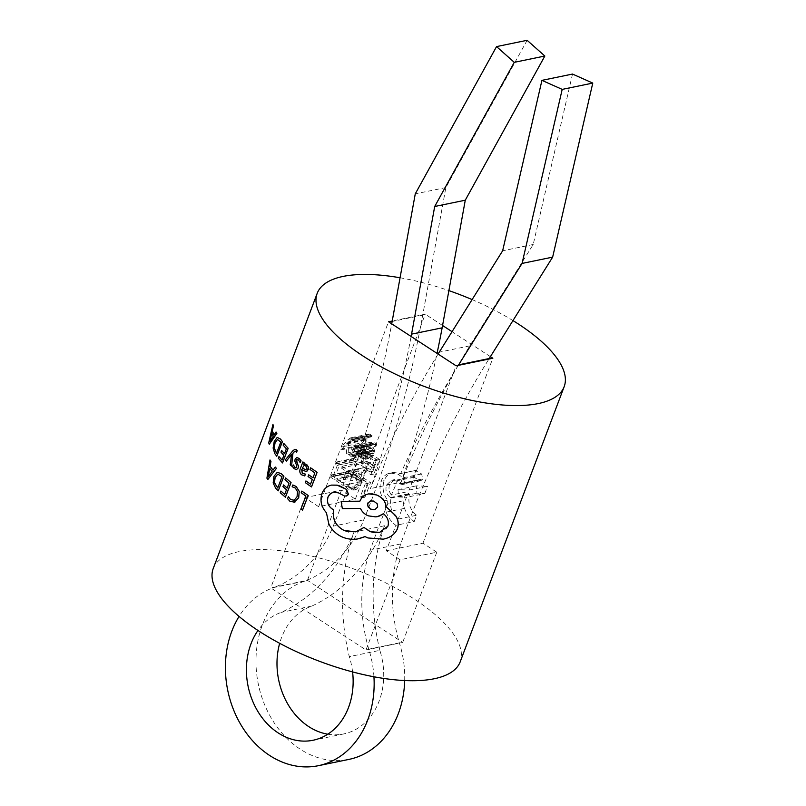 <?xml version="1.0" encoding="UTF-8"?>
<svg xmlns="http://www.w3.org/2000/svg" width="806" height="806" viewBox="0 0 806 806"><rect width="100%" height="100%" fill="white"/><g stroke="black" fill="none" stroke-linecap="round" stroke-linejoin="round"><path stroke-width="0.6" stroke-dasharray="4.03 3.02" d="M327.79 734.206A66.001 52.763 -101.6 0 0 343.668 733.944A66.001 52.763 -101.6 0 0 379.868 650.341L349.29 656.638A186.791 149.332 78.4 0 1 354.015 532.051A186.791 149.332 78.4 0 1 281.324 612.358A66.001 52.763 -101.6 0 0 257.97 630.463M352.585 671.922A66.001 52.763 -101.6 0 0 349.29 656.638M527.124 40.3L445.859 187.546L422.717 315.176A983.884 786.565 78.4 0 1 363.798 519.84A137.121 109.626 78.4 0 1 304.638 581.156A91.995 73.537 -101.6 0 0 256.006 658.25A91.995 73.537 -101.6 0 0 300.185 749.147A91.995 73.537 -101.6 0 0 348.917 759.403M304.638 581.156L274.06 587.453A91.995 73.537 -101.6 0 0 239.06 616.439M294.946 449.285L292.82 450.856L285.304 459.964L286.452 461.133M295.046 451.159L296.588 452.277M291.228 455.017L290.271 464.84L291.621 466.08M302.955 461.888L300.376 468.608C299.389 471.157 299.812 473.213 301.656 474.784L304.789 475.903M304.849 464.044L303.691 464.578M301.696 469.616L306.431 471.47M305.988 480.93L305.333 482.613L311.499 486.915M310.572 484.164L312.375 479.479L308.114 476.487L308.758 474.815M310.703 467.802L310.058 469.465L314.914 472.89L312.97 477.777M288.407 496.637L287.641 498.612L289.959 501.251L294.865 502.229M292.9 484.95L292.205 486.753L295.359 488.003L297.605 491.731L297.112 496.738L293.575 500.435M301.897 491.076L301.253 492.748L305.978 496.083L300.991 509.029L302.562 510.107M280.951 491.025L280.307 492.708L285.425 497.231M283.662 484.93L283.017 486.602L286.553 489.746L284.709 494.38M285.707 477.898L285.062 479.56L289.082 483.157L287.148 488.033M277.687 472.185L274.01 476.356L273.244 482.915L275.733 488.275L278.312 490.834M270.06 459.934L266.977 478.149L267.955 479.439M275.33 467.037L273.043 470.11M296.517 460.004L298.552 459.883L300.295 462.684M293.364 464.951L292.679 466.734L294.19 468.679L296.689 469.545M296.84 457.506L295.177 459.057L294.925 461.153L296.91 465.878L296.134 467.752M296.759 467.097L296.034 467.772M279.047 456.528L278.402 458.201L282.543 462.926M281.697 450.433L281.052 452.106L283.903 455.39L282.07 460.025M283.823 443.381L283.188 445.043L286.432 448.801L284.508 453.667M277.566 437.315L274.312 441.396L273.194 448.035L274.836 453.566L276.831 456.236M273.012 424.43L268.791 442.877L269.385 444.247M276.115 431.976L274.08 434.978M331.538 485.091L329.402 485.726C325.977 487.146 323.528 489.736 322.037 493.494C319.871 500.546 321.352 506.964 326.49 512.727L328.888 523.94C331.729 529.713 336.011 533.985 341.744 536.725C346.882 539.033 352.202 539.768 357.703 538.932L358.942 538.72M333.382 492.204L337.18 492.355L343.86 495.761L346.227 496.103M364.05 527.436L359.607 530.61L355.778 531.869L348.585 531.91M383.324 513.674L383.394 513.664C387.706 517.059 389.258 521.22 388.049 526.117L386.326 528.867L383.706 530.912L379.606 532.434M341.18 501.362L342.399 508.566L360.544 508.435C362.156 511.911 364.775 514.379 368.402 515.84L373.42 516.948L377.369 516.666M367.899 494.018L363.335 496.063L359.819 501.191M365.007 536.605L367.999 537.945L383.303 539.164M213.227 568.502A132.013 49.237 -159.3 0 1 239.14 551.586A132.013 49.237 -159.3 0 1 385.983 583A132.013 49.237 -159.3 0 1 460.196 661.827M400.058 277.768A132.013 49.237 -159.3 0 1 448.892 290.613M472.115 299.59A132.013 49.237 -159.3 0 1 512.959 320.587M361.34 447.471L376.634 444.318L375.012 442.887L372.1 442L370.226 443.592L370.085 445.668L372.745 450.252L371.848 452.156L353.502 455.934L354.398 454.03L351.738 449.446L351.879 447.37L353.753 445.778L356.665 446.665L358.841 448.882L358.116 450.766L355.94 448.065L354.297 447.521L353.552 448.257L356.232 454.181L356.04 456.125L354.177 457.697L351.396 456.891L349.461 455.037L350.147 453.254L352.121 455.511L353.612 455.914L371.959 452.136L370.468 451.723L368.493 449.476L367.808 451.249L369.742 453.113L372.704 453.889L354.177 457.697L373.793 453.304L358.499 456.458L359.335 453.859A983.884 786.565 78.4 0 0 360.756 449.335L361.169 450.141L361.904 448.247L361.34 447.471A983.884 786.565 78.4 0 0 391.716 323.831M353.542 445.809L372.1 442L353.542 445.809M341.905 466.311L348.605 470.754L342.963 485.373L336.545 481.122L337.2 479.439L342.006 482.623L343.809 477.948L339.356 474.996L340.001 473.324L344.454 476.275L346.348 471.349L341.26 467.984L341.905 466.311L360.252 462.533L359.607 464.196L364.695 467.571L362.801 472.487L358.348 469.535L357.703 471.218L362.156 474.16L360.353 478.845L355.547 475.661L354.892 477.343L361.31 481.595L366.952 466.966L360.252 462.533M360.937 478.915L367.506 483.268L361.874 497.886L360.262 496.818L365.259 483.872L360.292 480.578L360.937 478.915L363.99 478.28L370.559 482.633L364.927 497.252L363.315 496.194L368.312 483.237L363.345 479.953L363.99 478.28M354.64 474.442L358.156 479.268L357.713 485.615L352.947 490.32L356 489.695L360.776 484.98L361.209 478.643L357.703 473.807L353.925 472.376L353.219 474.19L356.816 475.339L359.426 478.996L359.043 483.973L356.04 487.509L352.343 488.325L355.98 484.608L356.363 479.63L353.763 475.963L350.167 474.815L350.862 473.011L354.64 474.442L357.703 473.807M348.958 487.509L352.978 488.134L356.04 487.509L352.021 486.874L349.411 484.063L348.655 486.038L351.376 488.597L356.786 489.474L353.723 490.098L348.323 489.222L345.593 486.673L346.358 484.698L348.958 487.509L352.021 486.874M369.742 455.632L376.442 460.075L370.81 474.694L364.393 470.442L365.037 468.76L369.853 471.943L371.657 467.268L367.193 464.316L367.838 462.644L372.301 465.596L374.196 460.669L369.098 457.304L369.742 455.632L372.805 455.007L372.16 456.67L377.248 460.045L375.354 464.961L370.901 462.009L370.256 463.682L374.709 466.634L372.906 471.319L368.1 468.135L367.445 469.817L373.863 474.059L379.505 459.44L372.805 455.007M363.637 463.782L360.201 462.725C358.055 461.304 357.491 459.279 358.509 456.629L361.098 449.909L362.66 450.947L362.035 452.559L363.305 451.995L365.521 452.529L367.264 454.715L367.173 457.445L365.279 459.339L360.101 457.586L360.917 461.334L364.322 461.999L363.637 463.782L366.7 463.148L367.385 461.375L364.292 462.009L367.385 461.375L363.98 460.7L363.163 456.952L368.342 458.705L370.226 456.811L370.317 454.09L368.584 451.904L366.367 451.37L365.098 451.934L365.723 450.312L364.161 449.285L361.572 456.005C360.544 458.644 361.108 460.679 363.254 462.09L366.7 463.148M386.255 550.76L422.949 543.194L436.781 552.211L400.088 559.767L386.255 550.76L395.867 525.321C391.504 522.217 388.28 517.825 386.195 512.132L384.583 500.758C380.089 494.824 378.911 488.345 381.057 481.333C382.538 477.595 384.895 475.026 388.139 473.626L390.134 473.021L398.003 474.281L403.232 477.746L404.562 482.673L402.557 484.497L400.572 484.074L396.099 480.981L391.625 480.205L386.588 484.859C385.087 490.068 386.346 494.29 390.376 497.544L391.081 498.017C389.328 506.702 391.706 513.714 398.235 519.054L406.456 497.302L398.597 496.99L397.973 489.655L409.196 490.038L456.136 365.813M400.088 559.767L365.995 649.989L270.735 587.906L307.429 580.34L402.688 642.422L365.995 649.989M304.819 497.685L341.512 490.129L355.345 499.136L318.652 506.702L304.819 497.685L270.735 587.906M318.652 506.702L329.966 476.749L348.313 472.971L348.958 471.278L351.295 472.85L355.648 461.576L353.219 460.004L353.844 458.322L335.498 462.11L339.548 464.76L333.916 479.379L329.966 476.749M335.498 462.11L340.344 449.285L358.7 445.496L359.526 443.29L341.18 447.068L348.263 439.431L350.771 437.789L353.683 439.018L353.048 440.64L351.154 439.602L348.666 441.708L348.142 454.433L346.389 453.284L347.195 442.877L341.21 449.849L340.344 449.285M341.18 447.068L388.532 321.755M391.404 495.045C388.966 491.781 388.381 488.174 389.651 484.235L394.678 479.58L397.952 479.812A983.884 786.565 78.4 0 0 391.404 495.045L406.687 491.892A983.884 786.565 78.4 0 0 402.98 500.869L387.686 504.012L387.636 500.123C383.142 494.189 381.973 487.721 384.119 480.698C385.6 476.961 387.958 474.391 391.202 472.991L393.187 472.387L390.134 473.021M458.312 365.36A983.884 786.565 78.4 0 0 400.763 473.495L393.187 472.387M438.081 354.046A983.683 786.404 -101.6 0 0 370.448 488.567A983.683 786.404 -101.6 0 0 411.12 336.475M358.499 456.458A983.884 786.565 78.4 0 1 333.221 526.147A137.121 109.626 78.4 0 1 274.06 587.453M373.944 676.788A91.995 73.537 -101.6 0 0 368.775 649.173A137.121 109.626 78.4 0 1 370.176 550.236A983.884 786.565 78.4 0 1 387.686 504.012M409.196 490.038L427.543 486.26L416.319 485.877L416.944 493.212L424.802 493.524L406.456 497.302M422.949 543.194L492.839 358.247M402.98 500.869L404.552 508.354C406.627 514.037 409.851 518.429 414.213 521.532L395.867 525.321M414.213 521.532L416.581 515.276C410.063 509.936 407.675 502.924 409.428 494.239L406.687 491.892M398.235 519.054L416.581 515.276M424.802 493.524L427.543 486.26M400.763 473.495L416.047 470.341A983.884 786.565 78.4 0 0 413.246 476.658L397.952 479.812M404.693 680.546A91.995 73.537 -101.6 0 0 399.353 642.876A137.121 109.626 78.4 0 1 400.753 543.929A983.884 786.565 78.4 0 1 488.899 359.063M353.219 460.004L334.873 463.782L337.301 465.354L332.949 476.628L330.611 475.056L334.873 463.782M330.611 475.056L348.958 471.278M355.345 499.136L425.225 314.199L392.23 321M376.634 444.318A983.884 786.565 78.4 0 1 376.049 446.181L360.756 449.335M373.793 453.304A983.884 786.565 78.4 0 0 374.619 450.705L359.335 453.859M360.292 480.578L363.345 479.953M365.259 483.872L368.312 483.237M360.262 496.818L363.315 496.194M361.874 497.886L364.927 497.252M367.506 483.268L370.559 482.633M490.401 356.665L452.045 331.669M442.565 325.493L425.225 314.199M436.781 552.211L402.688 642.422M341.512 490.129L307.429 580.34M572.512 74.061L533.219 244.47L469.807 345.865A983.683 786.404 -101.6 0 0 401.025 482.27L370.448 488.567M533.219 244.47L502.642 250.777M399.353 642.876L368.775 649.173M445.859 187.546L415.271 193.843M401.025 482.27A983.683 786.404 -101.6 0 0 437.043 353.371M379.868 650.341A186.791 149.332 78.4 0 1 384.593 525.744A186.791 149.332 78.4 0 1 311.902 606.052A66.001 52.763 -101.6 0 0 279.672 643.319M384.593 525.744L354.015 532.051M311.902 606.052L281.324 612.358M350.862 473.011L353.925 472.376M350.167 474.815L353.219 474.19M346.358 484.698L349.411 484.063M345.593 486.673L348.655 486.038M341.26 467.984L359.607 464.196M346.348 471.349L364.695 467.571M344.454 476.275L362.801 472.487M340.001 473.324L358.348 469.535M339.356 474.996L357.703 471.218M343.809 477.948L362.156 474.16M342.006 482.623L360.353 478.845M337.2 479.439L355.547 475.661M336.545 481.122L354.892 477.343M342.963 485.373L361.31 481.595M348.605 470.754L366.952 466.966M348.313 472.971L352.262 475.59L357.894 460.972L353.844 458.322M337.301 465.354L355.648 461.576M332.949 476.628L351.295 472.85M339.548 464.76L357.894 460.972M333.916 479.379L352.262 475.59M277.727 487.952L282.1 476.729L277.899 474.18M268.166 476.94L272.136 471.419L269.738 468.367M369.098 457.304L372.16 456.67M374.196 460.669L377.248 460.045M372.301 465.596L375.354 464.961M367.838 462.644L370.901 462.009M367.193 464.316L370.256 463.682M371.657 467.268L374.709 466.634M369.853 471.943L372.906 471.319M365.037 468.76L368.1 468.135M364.393 470.442L367.445 469.817M370.81 474.694L373.863 474.059M376.442 460.075L379.505 459.44M361.098 449.909L364.161 449.285M362.66 450.947L365.723 450.312M362.035 452.559L365.098 451.934M362.075 452.589L365.138 451.954M360.101 457.586L363.163 456.952M305.696 469.737L306.743 468.659L306.804 467.127L305.907 465.848L304.366 465.435M374.619 450.705L371.898 444.479L372.644 443.733L374.286 444.277L376.049 446.181M358.116 450.766L361.169 450.141M358.841 448.882L361.904 448.247M353.23 452.136L371.576 448.348M350.147 453.254L368.493 449.476M349.461 455.037L367.808 451.249M354.841 451.531L373.188 447.753M341.21 449.849L359.557 446.071L365.541 439.099L364.735 449.506L366.488 450.655L367.012 437.93L369.501 435.814L371.395 436.862L372.029 435.23L369.118 434.001L366.609 435.653L359.526 443.29M358.7 445.496L359.557 446.071M346.671 443.602L365.017 439.814M347.195 442.877L365.541 439.099M347.235 442.907L365.581 439.129M347.094 443.894L365.44 440.116M346.389 453.284L364.735 449.506M348.142 454.433L366.488 450.655M348.666 441.708L367.012 437.93M353.048 440.64L371.395 436.862M353.683 439.018L372.029 435.23M276.508 453.294L280.871 442.091L277.375 439.421M269.819 441.738L273.274 436.278L271.793 433.094M398.003 474.281L416.047 470.341M413.246 476.658L418.919 480.295L420.903 480.719L422.908 478.885L421.578 473.968L416.359 470.503M396.099 480.981L414.445 477.202M384.583 500.758L387.636 500.123M386.195 512.132L404.552 508.354M391.081 498.017L409.428 494.239M381.057 481.333L384.119 480.698M403.232 477.746L421.578 473.968M397.973 489.655L416.319 485.877M398.597 496.99L416.944 493.212M374.478 509.684L377.52 507.548L377.772 504.999L374.699 501.443L370.75 500.879M363.697 455.551L367.667 456.962L368.594 455.914L368.604 454.393L367.596 453.133L365.571 452.861L363.697 455.551L360.645 456.186L362.519 453.496L365.944 452.75L362.891 453.375L364.544 453.768L365.551 455.027L365.531 456.539L364.503 457.617L367.667 456.962L364.604 457.596L360.645 456.186M400.753 543.929L370.176 550.236M363.798 519.84L333.221 526.147M422.717 315.176L392.139 321.483M469.807 345.865L439.23 352.172M353.763 475.963L356.816 475.339M356.363 479.63L359.426 478.996M355.98 484.608L359.043 483.973M348.323 489.222L351.376 488.597M357.713 485.615L360.776 484.98M358.156 479.268L361.209 478.643M336.122 462.483L354.469 458.705M335.487 464.155L353.834 460.377M331.075 475.379L349.421 471.601M330.359 477.021L348.706 473.243M358.509 456.629L361.572 456.005M360.201 462.725L363.254 462.09M365.521 452.529L368.584 451.904M367.264 454.715L370.317 454.09M367.173 457.445L370.226 456.811M362.901 458.896L365.964 458.261M360.917 461.334L363.98 460.7M356.04 456.125L359.093 455.501M356.232 454.181L374.578 450.403M355.94 448.065L374.286 444.277M356.665 446.665L375.012 442.887M351.879 447.37L370.226 443.592M351.738 449.446L370.085 445.668M354.398 454.03L372.745 450.252M354.368 455.229L372.715 451.451M352.121 455.511L370.468 451.723M351.396 456.891L369.742 453.113M353.572 449.516L371.919 445.738M353.552 448.257L371.898 444.479M348.263 439.431L366.609 435.653M350.076 440.257L368.423 436.479M352.242 439.844L370.589 436.066M352.726 438.202L371.072 434.414M388.139 473.626L391.202 472.991M386.588 484.859L389.651 484.235M390.376 497.544L408.723 493.766M404.562 482.673L422.908 478.885M400.572 484.074L418.919 480.295M400.078 483.62L418.425 479.842M362.851 457.234L365.904 456.609M361.028 455.189L364.08 454.554M364.544 453.768L367.596 453.133M365.551 455.027L368.604 454.393M365.531 456.539L368.594 455.914M343.668 733.944L313.091 740.251M366.367 451.37L363.305 451.995M368.342 458.705L365.279 459.339M372.644 443.733L354.297 447.521M369.501 435.814L351.154 439.602M369.118 434.001L350.771 437.789M394.678 479.58L391.625 480.205M420.903 480.719L402.557 484.497"/><path stroke-width="1.21" d="M257.97 630.463A66.001 52.763 -101.6 0 0 278.13 732.886A66.001 52.763 -101.6 0 0 313.091 740.251A66.001 52.763 -101.6 0 0 352.585 671.922M279.672 643.319A66.001 52.763 -101.6 0 0 308.708 726.589A66.001 52.763 -101.6 0 0 327.79 734.206M239.06 616.439A91.995 73.537 -101.6 0 0 269.607 755.444A91.995 73.537 -101.6 0 0 318.34 765.7A91.995 73.537 -101.6 0 0 373.944 676.788M296.497 449.788L294.875 449.305L297.152 450.665L296.427 449.798M297.152 450.665L296.588 452.277L297.213 450.645M296.527 452.287L295.923 451.451L294.14 451.783L292.89 453.194L291.56 466.1L292.961 453.184L294.925 451.199M291.56 466.1L290.21 464.861L291.631 454.332L286.382 461.153L291.691 454.312M304.305 462.966L302.895 461.909L304.305 462.966L303.721 464.609M306.371 471.48L308.245 469.586L308.396 466.845L305.817 464.075L304.789 464.055L306.794 464.629L308.335 466.855L307.439 470.865L305.968 471.52L301.696 469.616L302.3 473.414L305.474 474.13L302.361 473.394L301.756 469.606M305.383 474.15L304.718 475.923L305.474 474.13M317.131 472.296L310.642 467.812L317.131 472.296L311.499 486.915L305.273 482.623L305.927 480.94L310.572 484.164M313.02 477.807L308.698 474.825L312.96 477.817L314.854 472.9L309.998 469.475L310.642 467.812M299.278 491.398L296.205 486.481L292.84 484.96L296.145 486.492L299.207 491.408L298.653 497.786L294.079 502.45L298.714 497.765L299.207 491.408M294.23 500.234L290.593 499.529L288.346 496.647L290.533 499.549L294.17 500.254L297.051 496.748L297.545 491.741L295.288 488.013L292.145 486.774L292.84 484.96M308.194 495.489L301.827 491.096L308.194 495.489L302.562 510.107L300.92 509.049L305.917 496.093L301.192 492.758L301.827 491.096M291.047 482.613L285.636 477.908L291.047 482.613L285.425 497.231L280.246 492.728L280.891 491.045L284.75 494.421M287.198 488.073L283.601 484.94L287.127 488.083L289.022 483.167L285.002 479.57L285.636 477.908M278.251 490.844L275.662 488.295L273.174 482.935L273.939 476.366L277.254 472.296L281.365 473.767L283.863 476.225L278.251 490.844L283.924 476.215L281.425 473.757L277.324 472.286M270.967 461.284L269.99 459.944L270.967 461.284L270.111 466.251L273.073 470.14M276.438 468.346L275.259 467.047L276.438 468.346L267.894 479.449L266.907 478.16L269.99 459.944M296.527 469.576L298.22 468.044L298.482 466.08L296.457 461.284L296.88 459.44M294.885 467.299L293.364 464.951L294.825 467.309L296.034 467.772L294.825 467.309M296.84 457.506L299.187 458.513L301.021 460.79L299.248 458.493L296.84 457.506L295.117 459.067L294.865 461.163L296.85 465.888L295.973 467.782L296.759 467.097M300.96 460.8L300.295 462.684L301.021 460.79M288.155 448.307L283.762 443.401L288.155 448.307L282.543 462.926L278.332 458.221L278.977 456.539L282.11 460.065M284.548 453.718L281.626 450.453L284.478 453.728L286.362 448.811L283.118 445.063L283.762 443.401M276.76 456.256L274.765 453.577L273.123 448.045L274.231 441.406L277.183 437.416L280.428 439.058L282.352 441.638L276.76 456.256L282.422 441.628L280.498 439.048L277.264 437.406M273.466 425.88L272.932 424.45L273.466 425.88L272.307 430.898L274.111 435.039M276.871 433.366L276.035 431.996L276.871 433.366L269.305 444.267L268.71 442.897L272.932 424.45M340.344 486.169L337.482 485.212L331.478 485.101L337.019 485.131L346.57 489.423L348.464 494.229L347.376 495.619L344.676 496.093L338.449 492.859L333.382 492.204L330.359 493.645L328.022 496.929C326.561 502.178 328.153 506.329 332.807 509.412L333.644 509.855L332.868 509.392C328.223 506.339 326.621 502.178 328.082 496.919L329.553 494.471L332.999 492.305M348.585 531.91L344.041 530.439C335.659 525.814 332.223 518.953 333.704 509.835M379.535 532.444L374.861 532.695L370.286 531.658L363.99 527.446L370.216 531.678L379.535 532.444L387.968 526.137C389.187 521.25 387.636 517.099 383.324 513.674L379.908 515.87L375.928 516.898L368.332 515.85C364.695 514.379 362.075 511.911 360.484 508.445L342.338 508.576L341.119 501.372L359.879 501.191M377.289 516.676L382.85 514.137M383.384 539.154L385.822 538.529C391.353 536.867 395.212 533.643 397.429 528.837C398.94 524.182 398.325 519.749 395.585 515.558L386.235 506.742C385.419 501.201 382.175 497.262 376.513 494.934L368.795 493.866M359.023 538.7L364.836 536.705M512.959 320.587A132.013 49.237 -159.3 0 1 564.17 386.668L460.196 661.827A132.013 49.237 -159.3 0 1 434.273 678.743A132.013 49.237 -159.3 0 1 287.44 647.329A132.013 49.237 -159.3 0 1 213.227 568.502L317.201 293.344A132.013 49.237 -159.3 0 1 343.114 276.418A132.013 49.237 -159.3 0 1 400.058 277.768M564.17 386.668A132.013 49.237 -159.3 0 1 538.247 403.584A132.013 49.237 -159.3 0 1 391.414 372.171A132.013 49.237 -159.3 0 1 317.201 293.344M448.892 290.613A132.013 49.237 -159.3 0 1 472.115 299.59M392.23 321L388.532 321.755L456.136 365.813L492.839 358.247L490.401 356.665M458.312 365.36A983.884 786.565 78.4 0 1 458.654 364.826L522.056 263.431L562.195 89.385L541.934 80.358L502.642 250.777L439.23 352.172A983.683 786.404 -101.6 0 0 438.081 354.046M411.12 336.475A983.683 786.404 -101.6 0 0 411.564 334.137L434.696 206.497L514.268 62.334L496.546 46.597L415.271 193.843L392.139 321.483A983.884 786.565 78.4 0 1 391.716 323.831M488.899 359.063A983.884 786.565 78.4 0 1 489.232 358.529L552.644 257.134L522.056 263.431M452.045 331.669L442.565 325.493M308.134 495.499L302.502 510.117M552.644 257.134L592.773 83.089L572.512 74.061L541.934 80.358M592.773 83.089L562.195 89.385M318.34 765.7L348.917 759.403A91.995 73.537 -101.6 0 0 404.693 680.546M437.043 353.371A983.683 786.404 -101.6 0 0 442.141 327.841L465.274 200.2L544.846 56.027L527.124 40.3L496.546 46.597M544.846 56.027L514.268 62.334M465.274 200.2L434.696 206.497M294.865 502.229L289.898 501.261L287.581 498.622L288.346 496.647M293.575 500.435L294.17 500.254M290.976 482.623L285.364 497.242M280.891 491.045L284.689 494.431L286.483 489.756L282.956 486.612L283.601 484.94M277.899 474.19L282.04 476.739L277.707 488.013L274.393 482.673L275.058 477.555L277.647 474.26L275.128 477.545L274.463 482.663L277.778 487.993M268.398 475.782L269.678 468.286L272.065 471.429L268.186 476.94M276.377 468.367L267.894 479.449M270.897 461.304L270.04 466.261L273.002 470.16L275.259 467.047M269.748 468.276L268.469 475.772M317.07 472.306L311.438 486.925M305.927 480.94L310.512 484.174L312.315 479.489L308.053 476.507L308.698 474.825M304.718 475.923L301.595 474.794C299.761 473.263 299.328 471.198 300.316 468.618L302.895 461.909M304.245 462.976L303.63 464.599L304.789 464.055M304.366 465.435L305.847 465.858L306.683 468.669L305.796 469.707L302.23 468.215L304.084 465.536L302.29 468.205L305.857 469.697M300.235 462.694L298.492 459.894L296.457 460.014L297.424 463.359M297.132 459.299L296.517 460.004M297.364 463.369L298.421 466.1L298.16 468.054L296.467 469.586L294.13 468.689L292.618 466.745L293.303 464.971M286.382 461.153L285.243 459.984L292.759 450.876L294.875 449.305M295.923 451.451L295.046 451.159M288.085 448.317L282.483 462.936M278.977 456.539L282.04 460.085L283.843 455.4L280.982 452.126L281.626 450.453M277.607 439.351L275.108 442.645L274.191 447.814L276.549 453.355M277.375 439.421L280.8 442.101L276.478 453.365L274.121 447.834L275.037 442.665L277.566 439.361M269.718 441.728L270.121 440.529L269.798 441.708M270.05 440.55L271.753 432.963L273.204 436.298L269.738 441.759M276.79 433.376L269.305 444.267M273.385 425.89L272.226 430.918L274.03 435.049L276.035 431.996M271.834 432.953L270.121 440.529M341.119 501.372L359.808 501.211L362.045 497.201L364.816 495.086L368.312 493.937L372.422 493.887L376.442 494.944C382.185 497.322 385.419 501.261 386.165 506.752L395.504 515.578C398.235 519.82 398.849 524.243 397.348 528.857C395.101 533.703 391.232 536.927 385.752 538.539L383.303 539.174L367.929 537.965L365.007 536.605L357.632 538.952C352.131 539.788 346.812 539.053 341.673 536.746C335.951 533.995 331.669 529.733 328.818 523.95L326.43 512.737C321.292 507.004 319.811 500.586 321.977 493.504C323.468 489.746 325.916 487.167 329.342 485.746L331.478 485.101M333.644 509.855C332.143 518.953 335.588 525.814 343.971 530.449L355.718 531.849L363.99 527.446M370.79 500.879L367.969 502.873L367.627 505.513L370.559 509.1L374.145 509.735M371.002 509.352L368.09 506.883L367.576 503.73L370.327 500.989L373.611 501.05L377.168 503.74L377.692 506.934L374.931 509.573L371.002 509.352M340.283 486.179L346.499 489.433L348.404 494.239L346.157 496.113M489.232 358.529L458.654 364.826M442.141 327.841L411.564 334.137"/></g></svg>
